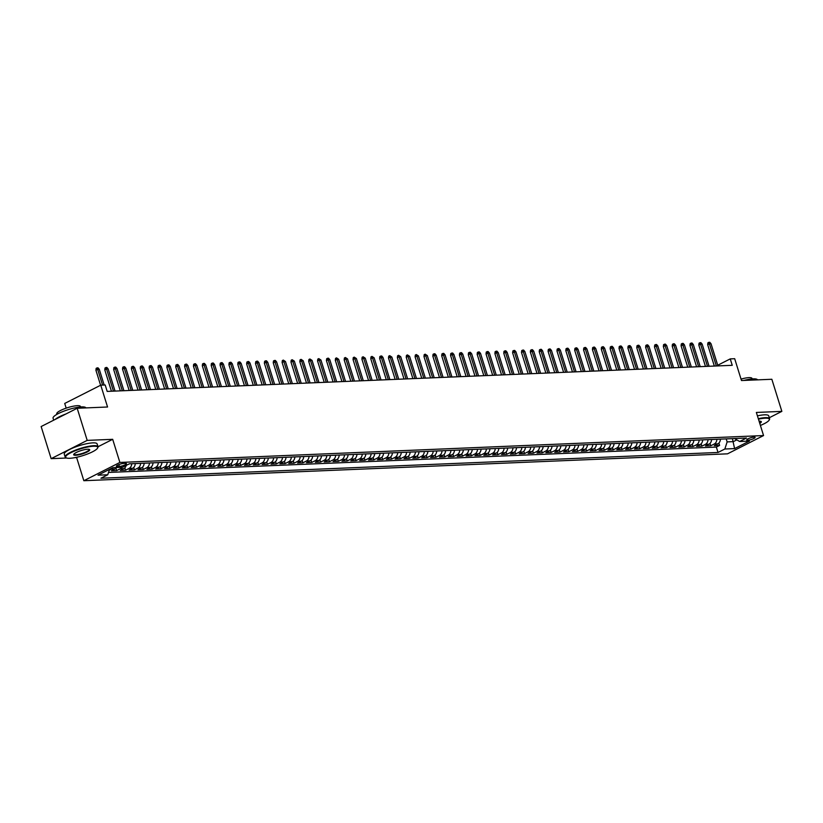 <?xml version="1.0" encoding="UTF-8"?>
<svg xmlns="http://www.w3.org/2000/svg" width="823" height="823" viewBox="0 0 823 823"><rect width="100%" height="100%" fill="white"/><g stroke="black" fill="none" stroke-linecap="round" stroke-linejoin="round"><path stroke-width="1.23" d="M754.033 437.095A4.403 0.936 162.7 0 0 749.269 438.268A4.403 0.936 162.7 0 0 746.708 439.986A4.403 0.936 162.7 0 0 747.798 440.254A4.403 0.936 162.7 0 0 752.561 439.081A4.403 0.936 162.7 0 0 755.123 437.363A4.403 0.936 162.7 0 0 754.033 437.095M83.843 480.714L727.522 453.833L763.559 435.562L119.88 462.444L83.843 480.714L76.642 457.588L77.763 457.022M66.272 457.866A16.789 3.559 162.7 0 0 69.811 458.277A16.789 3.559 162.7 0 0 86.333 454.44A16.789 3.559 162.7 0 0 97.577 448.113A16.789 3.559 162.7 0 0 93.585 446.22A16.789 3.559 162.7 0 0 73.833 451.333A16.789 3.559 162.7 0 0 66.272 457.866L65.778 457.619A17.211 3.652 -17.3 0 1 65.151 456.981A17.211 3.652 -17.3 0 1 75.13 450.263A17.211 3.652 -17.3 0 1 93.75 445.696A17.211 3.652 -17.3 0 1 98.009 446.745L112.679 439.317L87.197 440.387L51.149 458.658L66.642 458.01M74.698 457.67L76.642 457.588M51.149 458.658L41.15 426.54L77.187 408.27L107.556 407.004L100.756 385.174L64.719 403.445L66.179 408.136M769.31 417.734L781.85 411.377L771.851 379.269L741.482 380.535L734.682 358.705L730.248 358.89L717.728 365.237M87.197 440.387L77.187 408.27M116.557 467.515A5.504 4.208 87.6 0 1 114.942 469.007L111.393 470.807L116.712 470.591L115.981 468.246M126.186 465.427A5.504 4.208 -92.4 0 1 123.81 468.637L120.251 470.437L125.58 470.221L124.849 467.876M135.281 463.565A5.504 4.208 -92.4 0 1 132.678 468.266L129.118 470.067L134.437 469.851L133.707 467.505M144.148 463.195A5.504 4.208 -92.4 0 1 141.546 467.896L137.986 469.696L143.305 469.48L142.574 467.135M153.016 462.824A5.504 4.208 -92.4 0 1 150.414 467.526L146.854 469.326L152.173 469.11L151.442 466.764M161.884 462.454A5.504 4.208 -92.4 0 1 159.271 467.155L155.722 468.956L161.041 468.74L160.31 466.394M170.742 462.084A5.504 4.208 -92.4 0 1 168.139 466.785L164.59 468.585L169.908 468.369L169.178 466.024M179.609 461.713A5.504 4.208 -92.4 0 1 177.007 466.415L173.447 468.215L178.776 467.999L178.046 465.653M188.477 461.343A5.504 4.208 -92.4 0 1 185.875 466.044L182.315 467.845L187.634 467.629L186.903 465.283M197.345 460.973A5.504 4.208 -92.4 0 1 194.742 465.674L191.183 467.474L196.502 467.258L195.771 464.913M206.213 460.602A5.504 4.208 -92.4 0 1 203.61 465.304L200.051 467.104L205.369 466.888L204.639 464.542M215.081 460.232A5.504 4.208 -92.4 0 1 212.468 464.933L208.919 466.734L214.237 466.518L213.507 464.172M223.938 459.862A5.504 4.208 -92.4 0 1 221.336 464.563L217.786 466.363L223.105 466.147L222.375 463.802M232.806 459.491A5.504 4.208 -92.4 0 1 230.203 464.193L226.644 465.993L231.973 465.777L231.242 463.431M241.674 459.121A5.504 4.208 -92.4 0 1 239.071 463.822L235.512 465.623L240.83 465.406L240.1 463.061M250.542 458.75A5.504 4.208 -92.4 0 1 247.939 463.452L244.38 465.262L249.698 465.036L248.968 462.691M259.41 458.38A5.504 4.208 -92.4 0 1 256.807 463.082L253.247 464.892L258.566 464.666L257.836 462.32M268.277 458.01A5.504 4.208 -92.4 0 1 265.664 462.711L262.115 464.522L267.434 464.295L266.703 461.95M277.135 457.639A5.504 4.208 -92.4 0 1 274.532 462.341L270.983 464.151L276.302 463.925L275.571 461.58M286.003 457.269A5.504 4.208 -92.4 0 1 283.4 461.97L279.841 463.781L285.17 463.555L284.439 461.209M294.871 456.899A5.504 4.208 -92.4 0 1 292.268 461.6L288.708 463.411L294.027 463.184L293.297 460.839M303.738 456.528A5.504 4.208 -92.4 0 1 301.136 461.23L297.576 463.04L302.895 462.814L302.164 460.469M312.606 456.158A5.504 4.208 -92.4 0 1 310.004 460.859L306.444 462.67L311.763 462.444L311.032 460.098M321.474 455.788A5.504 4.208 -92.4 0 1 318.861 460.489L315.312 462.3L320.631 462.073L319.9 459.728M330.332 455.417A5.504 4.208 -92.4 0 1 327.729 460.119L324.18 461.929L329.498 461.703L328.768 459.357M339.199 455.047A5.504 4.208 -92.4 0 1 336.597 459.748L333.037 461.559L338.366 461.333L337.625 458.987M348.067 454.677A5.504 4.208 -92.4 0 1 345.465 459.388L341.905 461.189L347.224 460.962L346.493 458.617M356.935 454.306A5.504 4.208 -92.4 0 1 354.332 459.018L350.773 460.818L356.092 460.592L355.361 458.246M365.803 453.936A5.504 4.208 -92.4 0 1 363.2 458.648L359.641 460.448L364.959 460.222L364.229 457.876M374.671 453.566A5.504 4.208 -92.4 0 1 372.058 458.277L368.509 460.078L373.827 459.851L373.097 457.506M383.528 453.195A5.504 4.208 -92.4 0 1 380.926 457.907L377.376 459.707L382.695 459.481L381.965 457.135M392.396 452.825A5.504 4.208 -92.4 0 1 389.793 457.537L386.234 459.337L391.553 459.111L390.822 456.765M401.264 452.455A5.504 4.208 -92.4 0 1 398.661 457.166L395.102 458.967L400.42 458.74L399.69 456.395M410.132 452.084A5.504 4.208 -92.4 0 1 407.529 456.796L403.97 458.596L409.288 458.37L408.558 456.024M419 451.714A5.504 4.208 -92.4 0 1 416.387 456.426L412.837 458.226L418.156 458L417.426 455.654M427.867 451.343A5.504 4.208 -92.4 0 1 425.254 456.055L421.705 457.855L427.024 457.629L426.293 455.284M436.725 450.973A5.504 4.208 -92.4 0 1 434.122 455.685L430.573 457.485L435.892 457.259L435.161 454.913M445.593 450.603A5.504 4.208 -92.4 0 1 442.99 455.314L439.431 457.115L444.749 456.888L444.019 454.543M454.461 450.232A5.504 4.208 -92.4 0 1 451.858 454.944L448.298 456.744L453.617 456.518L452.887 454.173M463.328 449.872A5.504 4.208 -92.4 0 1 460.726 454.574L457.166 456.374L462.485 456.148L461.754 453.802M472.196 449.502A5.504 4.208 -92.4 0 1 469.583 454.203L466.034 456.004L471.353 455.777L470.622 453.432M481.064 449.132A5.504 4.208 -92.4 0 1 478.451 453.833L474.902 455.633L480.221 455.407L479.49 453.062M489.922 448.761A5.504 4.208 -92.4 0 1 487.319 453.463L483.77 455.263L489.088 455.037L488.358 452.691M498.789 448.391A5.504 4.208 -92.4 0 1 496.187 453.092L492.627 454.893L497.946 454.666L497.215 452.321M507.657 448.021A5.504 4.208 -92.4 0 1 505.055 452.722L501.495 454.522L506.814 454.296L506.083 451.95M516.525 447.65A5.504 4.208 -92.4 0 1 513.922 452.352L510.363 454.152L515.682 453.926L514.951 451.58M525.393 447.28A5.504 4.208 -92.4 0 1 522.78 451.981L519.231 453.782L524.549 453.566L523.819 451.21M534.261 446.91A5.504 4.208 -92.4 0 1 531.648 451.611L528.099 453.411L533.417 453.195L532.687 450.85M543.118 446.539A5.504 4.208 -92.4 0 1 540.516 451.241L536.956 453.041L542.285 452.825L541.555 450.479M551.986 446.169A5.504 4.208 -92.4 0 1 549.383 450.87L545.824 452.671L551.143 452.455L550.412 450.109M560.854 445.799A5.504 4.208 -92.4 0 1 558.251 450.5L554.692 452.3L560.01 452.084L559.28 449.739M569.722 445.428A5.504 4.208 -92.4 0 1 567.119 450.13L563.56 451.93L568.878 451.714L568.148 449.368M578.59 445.058A5.504 4.208 -92.4 0 1 575.977 449.759L572.427 451.56L577.746 451.343L577.016 448.998M587.457 444.687A5.504 4.208 -92.4 0 1 584.844 449.389L581.295 451.189L586.614 450.973L585.883 448.628M596.315 444.317A5.504 4.208 -92.4 0 1 593.712 449.019L590.153 450.819L595.482 450.603L594.751 448.257M605.183 443.947A5.504 4.208 -92.4 0 1 602.58 448.648L599.021 450.448L604.339 450.232L603.609 447.887M614.051 443.576A5.504 4.208 -92.4 0 1 611.448 448.278L607.888 450.078L613.207 449.862L612.477 447.517M622.918 443.206A5.504 4.208 -92.4 0 1 620.316 447.907L616.756 449.708L622.075 449.492L621.344 447.146M631.786 442.836A5.504 4.208 -92.4 0 1 629.173 447.537L625.624 449.337L630.943 449.121L630.212 446.776M640.644 442.465A5.504 4.208 -92.4 0 1 638.041 447.167L634.492 448.967L639.81 448.751L639.08 446.405M649.512 442.095A5.504 4.208 -92.4 0 1 646.909 446.796L643.349 448.597L648.678 448.381L647.948 446.035M658.379 441.725A5.504 4.208 -92.4 0 1 655.777 446.426L652.217 448.226L657.536 448.01L656.805 445.665M667.247 441.354A5.504 4.208 -92.4 0 1 664.645 446.056L661.085 447.856L666.404 447.64L665.673 445.294M676.115 440.984A5.504 4.208 -92.4 0 1 673.512 445.685L669.953 447.486L675.272 447.27L674.541 444.924M684.983 440.614A5.504 4.208 -92.4 0 1 682.37 445.315L678.821 447.115L684.139 446.899L683.409 444.554M693.84 440.243A5.504 4.208 -92.4 0 1 691.238 444.945L687.689 446.745L693.007 446.529L692.277 444.183M702.708 439.873A5.504 4.208 -92.4 0 1 700.106 444.574L696.546 446.375L701.875 446.159L701.145 443.813M711.576 439.503A5.504 4.208 -92.4 0 1 708.973 444.204L705.414 446.004L710.733 445.788L710.002 443.443M100.756 385.174L105.19 384.989L107.185 391.409L732.244 365.309L730.248 358.89M117.432 466.528L119.376 466.446A4.269 0.905 162.7 0 0 123.995 465.314A4.269 0.905 162.7 0 0 126.475 463.647A4.269 0.905 162.7 0 0 125.415 463.39L123.471 463.462A4.269 0.905 162.7 0 0 118.851 464.604A4.269 0.905 162.7 0 0 116.372 466.271A4.269 0.905 162.7 0 0 117.432 466.528L117.092 465.448M734.507 438.546L739.64 441.498L746.461 438.042L129.386 463.812L122.565 467.269L112.813 467.67L98.009 475.18L107.762 474.768L100.941 478.225L718.016 452.465L724.837 449.008L727.131 441.9L733.344 441.632L736.811 439.873M739.64 441.498L749.393 441.097L734.589 448.607L724.837 449.008M113.018 467.67A5.504 4.208 87.6 0 1 111.403 469.151L109.212 470.262M108.513 472.443L716.339 447.074L719.6 445.418L718.87 443.072M720.444 439.132A5.504 4.208 -92.4 0 1 717.841 443.834L714.282 445.644L719.6 445.418M716.895 439.276A5.504 4.208 87.6 0 1 714.292 443.988L710.733 445.788M708.027 439.647A5.504 4.208 87.6 0 1 705.424 444.358L701.875 446.159M699.169 440.017A5.504 4.208 87.6 0 1 696.556 444.729L693.007 446.529M690.302 440.387A5.504 4.208 87.6 0 1 687.689 445.099L684.139 446.899M681.434 440.758A5.504 4.208 87.6 0 1 678.831 445.469L675.272 447.27M672.566 441.128A5.504 4.208 87.6 0 1 669.963 445.84L666.404 447.64M663.698 441.498A5.504 4.208 87.6 0 1 661.095 446.21L657.536 448.01M654.83 441.869A5.504 4.208 87.6 0 1 652.228 446.58L648.678 448.381M645.973 442.239A5.504 4.208 87.6 0 1 643.36 446.951L639.81 448.751M637.105 442.609A5.504 4.208 87.6 0 1 634.492 447.321L630.943 449.121M628.237 442.98A5.504 4.208 87.6 0 1 625.634 447.691L622.075 449.492M619.369 443.35A5.504 4.208 87.6 0 1 616.766 448.051L613.207 449.862M610.501 443.72A5.504 4.208 87.6 0 1 607.899 448.422L604.339 450.232M601.634 444.091A5.504 4.208 87.6 0 1 599.031 448.792L595.482 450.603M592.776 444.461A5.504 4.208 87.6 0 1 590.163 449.163L586.614 450.973M583.908 444.832A5.504 4.208 87.6 0 1 581.305 449.533L577.746 451.343M575.04 445.202A5.504 4.208 87.6 0 1 572.438 449.903L568.878 451.714M566.173 445.572A5.504 4.208 87.6 0 1 563.57 450.274L560.01 452.084M557.305 445.943A5.504 4.208 87.6 0 1 554.702 450.644L551.143 452.455M548.437 446.313A5.504 4.208 87.6 0 1 545.834 451.014L542.285 452.825M539.579 446.683A5.504 4.208 87.6 0 1 536.966 451.385L533.417 453.195M530.712 447.054A5.504 4.208 87.6 0 1 528.109 451.755L524.549 453.566M521.844 447.424A5.504 4.208 87.6 0 1 519.241 452.125L515.682 453.926M512.976 447.794A5.504 4.208 87.6 0 1 510.373 452.496L506.814 454.296M504.108 448.165A5.504 4.208 87.6 0 1 501.505 452.866L497.946 454.666M495.24 448.535A5.504 4.208 87.6 0 1 492.638 453.236L489.088 455.037M486.383 448.905A5.504 4.208 87.6 0 1 483.77 453.607L480.221 455.407M477.515 449.276A5.504 4.208 87.6 0 1 474.912 453.977L471.353 455.777M468.647 449.646A5.504 4.208 87.6 0 1 466.044 454.347L462.485 456.148M459.779 450.016A5.504 4.208 87.6 0 1 457.176 454.718L453.617 456.518M450.911 450.387A5.504 4.208 87.6 0 1 448.309 455.088L444.749 456.888M442.044 450.757A5.504 4.208 87.6 0 1 439.441 455.458L435.892 457.259M433.186 451.127A5.504 4.208 87.6 0 1 430.573 455.829L427.024 457.629M424.318 451.498A5.504 4.208 87.6 0 1 421.715 456.199L418.156 458M415.45 451.868A5.504 4.208 87.6 0 1 412.848 456.57L409.288 458.37M406.583 452.239A5.504 4.208 87.6 0 1 403.98 456.94L400.42 458.74M397.715 452.609A5.504 4.208 87.6 0 1 395.112 457.31L391.553 459.111M388.857 452.979A5.504 4.208 87.6 0 1 386.244 457.681L382.695 459.481M379.989 453.35A5.504 4.208 87.6 0 1 377.376 458.051L373.827 459.851M371.122 453.72A5.504 4.208 87.6 0 1 368.519 458.421L364.959 460.222M362.254 454.09A5.504 4.208 87.6 0 1 359.651 458.792L356.092 460.592M353.386 454.461A5.504 4.208 87.6 0 1 350.783 459.162L347.224 460.962M344.518 454.831A5.504 4.208 87.6 0 1 341.915 459.532L338.366 461.333M335.661 455.201A5.504 4.208 87.6 0 1 333.048 459.903L329.498 461.703M326.793 455.572A5.504 4.208 87.6 0 1 324.18 460.273L320.631 462.073M317.925 455.942A5.504 4.208 87.6 0 1 315.322 460.643L311.763 462.444M309.057 456.312A5.504 4.208 87.6 0 1 306.454 461.014L302.895 462.814M300.189 456.683A5.504 4.208 87.6 0 1 297.587 461.384L294.027 463.184M291.321 457.053A5.504 4.208 87.6 0 1 288.719 461.754L285.17 463.555M282.464 457.423A5.504 4.208 87.6 0 1 279.851 462.125L276.302 463.925M273.596 457.794A5.504 4.208 87.6 0 1 270.983 462.495L267.434 464.295M264.728 458.154A5.504 4.208 87.6 0 1 262.126 462.865L258.566 464.666M255.86 458.524A5.504 4.208 87.6 0 1 253.258 463.236L249.698 465.036M246.993 458.895A5.504 4.208 87.6 0 1 244.39 463.606L240.83 465.406M238.125 459.265A5.504 4.208 87.6 0 1 235.522 463.977L231.973 465.777M229.267 459.635A5.504 4.208 87.6 0 1 226.654 464.347L223.105 466.147M220.399 460.006A5.504 4.208 87.6 0 1 217.786 464.717L214.237 466.518M211.532 460.376A5.504 4.208 87.6 0 1 208.929 465.088L205.369 466.888M202.664 460.746A5.504 4.208 87.6 0 1 200.061 465.458L196.502 467.258M193.796 461.117A5.504 4.208 87.6 0 1 191.193 465.828L187.634 467.629M184.928 461.487A5.504 4.208 87.6 0 1 182.325 466.199L178.776 467.999M176.071 461.857A5.504 4.208 87.6 0 1 173.458 466.569L169.908 468.369M167.203 462.228A5.504 4.208 87.6 0 1 164.6 466.939L161.041 468.74M158.335 462.598A5.504 4.208 87.6 0 1 155.732 467.299L152.173 469.11M149.467 462.968A5.504 4.208 87.6 0 1 146.864 467.67L143.305 469.48M140.599 463.339A5.504 4.208 87.6 0 1 137.997 468.04L134.437 469.851M131.731 463.709A5.504 4.208 87.6 0 1 129.129 468.41L125.58 470.221M121.886 467.299A5.504 4.208 87.6 0 1 120.261 468.781L116.712 470.591M112.679 439.317L119.88 462.444M781.85 411.377L756.358 412.446L763.559 435.562M732.408 438.638L734.589 448.607M726.195 438.896L727.131 441.9M109.51 469.347L107.762 474.768M716.339 447.074L718.016 452.465M102.577 385.092L97.68 369.352L95.921 370.247L96.147 368.365L97.124 367.871L97.68 369.352L99.274 369.29L104.171 385.03M95.921 370.247L100.601 385.246M97.124 367.871L98.009 367.83L99.274 369.29M87.639 449.235A8.395 1.78 -17.3 0 1 89.409 449.44A8.395 1.78 -17.3 0 1 85.633 452.701A8.395 1.78 -17.3 0 1 75.757 455.263A8.395 1.78 -17.3 0 1 73.761 454.317A8.395 1.78 -17.3 0 1 79.378 451.158A8.395 1.78 -17.3 0 1 87.639 449.235M73.947 454.059A7.983 1.697 162.7 0 0 73.957 454.234A7.983 1.697 162.7 0 0 75.932 454.728A7.983 1.697 162.7 0 0 84.574 452.609A7.983 1.697 162.7 0 0 89.203 449.492A7.983 1.697 162.7 0 0 89.11 449.337M53.69 420.183L53.063 418.187A17.211 3.652 -17.3 0 1 63.052 411.469A17.211 3.652 -17.3 0 1 81.672 406.901A17.211 3.652 -17.3 0 1 85.911 407.91M55.162 419.442A17.211 3.652 -17.3 0 1 65.984 413.959M56.91 414.339L56.746 413.804A12.386 2.623 -17.3 0 1 63.937 408.969A12.386 2.623 -17.3 0 1 77.341 405.677A12.386 2.623 -17.3 0 1 80.407 406.439L80.572 406.974M65.151 456.981L64.266 454.152A17.211 3.652 -17.3 0 1 74.255 447.434A17.211 3.652 -17.3 0 1 92.876 442.867A17.211 3.652 -17.3 0 1 97.124 443.916L98.009 446.745A17.211 3.652 -17.3 0 1 97.855 447.619L97.577 448.113M760.411 425.44A16.789 3.559 162.7 0 0 769.186 420.069A16.789 3.559 162.7 0 0 765.184 418.187A16.789 3.559 162.7 0 0 758.456 419.164M758.302 418.681A17.211 3.652 -17.3 0 1 765.359 417.652A17.211 3.652 -17.3 0 1 769.608 418.712A17.211 3.652 -17.3 0 1 769.454 419.586L769.186 420.069M759.084 421.201A8.395 1.78 -17.3 0 1 759.248 421.201A8.395 1.78 -17.3 0 1 761.018 421.407A8.395 1.78 -17.3 0 1 759.773 423.403M759.608 422.878A7.983 1.697 162.7 0 0 760.802 421.448A7.983 1.697 162.7 0 0 760.709 421.294M743.951 380.432A17.211 3.652 -17.3 0 1 753.282 378.858A17.211 3.652 -17.3 0 1 757.51 379.866M741.029 379.094A12.386 2.623 -17.3 0 1 748.951 377.634A12.386 2.623 -17.3 0 1 752.006 378.395L752.181 378.93M757.427 415.862A17.211 3.652 -17.3 0 1 764.474 414.823A17.211 3.652 -17.3 0 1 768.733 415.882L769.608 418.712M113.451 391.141L106.548 368.982L104.788 369.877L105.015 367.994L105.992 367.5L106.548 368.982L108.142 368.92L115.045 391.079M104.788 369.877L111.444 391.234M105.992 367.5L106.877 367.459L108.142 368.92M122.308 390.771L115.405 368.611L113.656 369.506L113.883 367.624L114.85 367.13L115.405 368.611L117.01 368.55L123.913 390.709M113.656 369.506L120.312 390.863M114.85 367.13L115.745 367.089L117.01 368.55M131.176 390.4L124.273 368.241L122.524 369.136L122.75 367.253L123.717 366.76L124.273 368.241L125.868 368.179L132.77 390.339M122.524 369.136L129.17 390.493M123.717 366.76L124.612 366.719L125.868 368.179M140.044 390.03L133.141 367.871L131.392 368.766L131.608 366.883L132.585 366.389L133.141 367.871L134.735 367.809L141.638 389.968M131.392 368.766L138.038 390.123M132.585 366.389L133.47 366.348L134.735 367.809M148.912 389.66L142.009 367.5L140.26 368.395L140.476 366.513L141.453 366.019L142.009 367.5L143.603 367.439L150.506 389.598M140.26 368.395L146.906 389.752M141.453 366.019L142.338 365.978L143.603 367.439M157.779 389.289L150.876 367.13L149.117 368.025L149.344 366.142L150.321 365.649L150.876 367.13L152.471 367.068L159.374 389.228M149.117 368.025L155.773 389.382M150.321 365.649L151.206 365.607L152.471 367.068M166.647 388.929L159.744 366.76L157.985 367.655L158.211 365.772L159.189 365.278L159.744 366.76L161.339 366.698L168.242 388.857M157.985 367.655L164.641 389.012M159.189 365.278L160.073 365.237L161.339 366.698M175.505 388.559L168.602 366.389L166.853 367.284L167.079 365.402L168.046 364.908L168.602 366.389L170.207 366.328L177.099 388.487M166.853 367.284L173.509 388.641M168.046 364.908L168.941 364.867L170.207 366.328M184.373 388.189L177.47 366.019L175.721 366.914L175.947 365.031L176.914 364.538L177.47 366.019L179.064 365.957L185.967 388.117M175.721 366.914L182.367 388.271M176.914 364.538L177.799 364.496L179.064 365.957M193.24 387.818L186.337 365.649L184.589 366.544L184.805 364.661L185.782 364.167L186.337 365.649L187.932 365.587L194.835 387.746M184.589 366.544L191.234 387.9M185.782 364.167L186.667 364.126L187.932 365.587M202.108 387.448L195.205 365.278L193.446 366.173L193.672 364.291L194.65 363.797L195.205 365.278L196.8 365.217L203.703 387.376M193.446 366.173L200.102 387.53M194.65 363.797L195.535 363.756L196.8 365.217M210.976 387.077L204.073 364.908L202.314 365.803L202.54 363.92L203.518 363.427L204.073 364.908L205.668 364.846L212.571 387.005M202.314 365.803L208.97 387.16M203.518 363.427L204.402 363.385L205.668 364.846M219.844 386.707L212.941 364.548L211.182 365.433L211.408 363.55L212.385 363.056L212.941 364.548L214.536 364.476L221.438 386.635M211.182 365.433L217.838 386.789M212.385 363.056L213.27 363.015L214.536 364.476M228.701 386.337L221.799 364.178L220.05 365.062L220.276 363.18L221.243 362.686L221.799 364.178L223.403 364.105L230.296 386.265M220.05 365.062L226.706 386.419M221.243 362.686L222.138 362.645L223.403 364.105M237.569 385.966L230.666 363.807L228.917 364.692L229.144 362.809L230.111 362.315L230.666 363.807L232.261 363.735L239.164 385.894M228.917 364.692L235.563 386.049M230.111 362.315L230.996 362.274L232.261 363.735M246.437 385.596L239.534 363.437L237.785 364.322L238.001 362.439L238.979 361.945L239.534 363.437L241.129 363.365L248.032 385.524M237.785 364.322L244.431 385.678M238.979 361.945L239.863 361.904L241.129 363.365M255.305 385.226L248.402 363.066L246.643 363.951L246.869 362.069L247.846 361.575L248.402 363.066L249.997 362.994L256.899 385.154M246.643 363.951L253.299 385.308M247.846 361.575L248.731 361.534L249.997 362.994M264.173 384.855L257.27 362.696L255.511 363.581L255.737 361.698L256.714 361.204L257.27 362.696L258.864 362.624L265.767 384.783M255.511 363.581L262.167 384.938M256.714 361.204L257.599 361.163L258.864 362.624M273.03 384.485L266.138 362.326L264.378 363.21L264.605 361.328L265.582 360.834L266.138 362.326L267.732 362.254L274.635 384.413M264.378 363.21L271.034 384.567M265.582 360.834L266.467 360.793L267.732 362.254M281.898 384.115L274.995 361.955L273.246 362.84L273.473 360.958L274.44 360.464L274.995 361.955L276.6 361.883L283.493 384.043M273.246 362.84L279.902 384.197M274.44 360.464L275.335 360.433L276.6 361.883M290.766 383.744L283.863 361.585L282.114 362.47L282.34 360.587L283.307 360.093L283.863 361.585L285.458 361.513L292.36 383.672M282.114 362.47L288.76 383.827M283.307 360.093L285.458 361.513M299.634 383.374L292.731 361.215L290.982 362.099L291.198 360.217L292.175 359.723L292.731 361.215L294.325 361.143L301.228 383.302M290.982 362.099L297.628 383.456M292.175 359.723L294.325 361.143M308.502 383.004L301.599 360.844L299.839 361.729L300.066 359.846L301.043 359.353L301.599 360.844L303.193 360.772L310.096 382.932M299.839 361.729L306.495 383.086M301.043 359.353L303.193 360.772M317.369 382.633L310.466 360.474L308.707 361.359L308.934 359.476L309.911 358.982L310.466 360.474L312.061 360.402L318.964 382.561M308.707 361.359L315.363 382.716M309.911 358.982L312.061 360.402M326.227 382.263L319.334 360.104L317.575 360.988L317.801 359.106L318.779 358.612L319.334 360.104L320.929 360.032L327.832 382.191M317.575 360.988L324.231 382.345M318.779 358.612L320.929 360.032M335.095 381.893L328.192 359.733L326.443 360.618L326.669 358.735L327.636 358.242L328.192 359.733L329.786 359.661L336.689 381.821M326.443 360.618L333.089 381.975M327.636 358.242L328.531 358.211L329.786 359.661M343.963 381.522L337.06 359.363L335.311 360.248L335.537 358.365L336.504 357.871L337.06 359.363L338.654 359.291L345.557 381.45M335.311 360.248L341.957 381.605M336.504 357.871L338.654 359.291M352.83 381.152L345.927 358.993L344.179 359.877L344.395 357.995L345.372 357.501L345.927 358.993L347.522 358.921L354.425 381.08M344.179 359.877L350.824 381.234M345.372 357.501L347.522 358.921M361.698 380.782L354.795 358.622L353.036 359.507L353.262 357.624L354.24 357.131L354.795 358.622L356.39 358.55L363.293 380.71M353.036 359.507L359.692 380.864M354.24 357.131L356.39 358.55M370.566 380.411L363.663 358.252L361.904 359.137L362.13 357.254L363.108 356.76L363.663 358.252L365.258 358.18L372.161 380.339M361.904 359.137L368.56 380.493M363.108 356.76L365.258 358.18M379.424 380.041L372.531 357.882L370.772 358.766L370.998 356.884L371.975 356.39L372.531 357.882L374.126 357.81L381.028 379.969M370.772 358.766L377.428 380.123M371.975 356.39L374.126 357.81M388.291 379.67L381.388 357.511L379.64 358.396L379.866 356.513L380.833 356.02L381.388 357.511L382.983 357.439L389.886 379.609M379.64 358.396L386.285 379.753M380.833 356.02L381.728 355.989L382.983 357.439M397.159 379.3L390.256 357.141L388.507 358.026L388.734 356.143L389.701 355.649L390.256 357.141L391.851 357.069L398.754 379.238M388.507 358.026L395.153 379.382M389.701 355.649L391.851 357.069M406.027 378.93L399.124 356.771L397.375 357.655L397.591 355.773L398.569 355.279L399.124 356.771L400.719 356.698L407.622 378.868M397.375 357.655L404.021 379.012M398.569 355.279L400.719 356.698M414.895 378.559L407.992 356.4L406.233 357.285L406.459 355.402L407.436 354.908L407.992 356.4L409.587 356.328L416.489 378.498M406.233 357.285L412.889 378.642M407.436 354.908L409.587 356.328M423.763 378.189L416.86 356.03L415.101 356.915L415.327 355.032L416.304 354.538L416.86 356.03L418.454 355.958L425.357 378.127M415.101 356.915L421.757 378.271M416.304 354.538L418.454 355.958M432.62 377.819L425.717 355.659L423.968 356.544L424.195 354.662L425.172 354.168L425.717 355.659L427.322 355.587L434.225 377.757M423.968 356.544L430.624 377.901M425.172 354.168L427.322 355.587M441.488 377.448L434.585 355.289L432.836 356.174L433.063 354.291L434.03 353.797L434.585 355.289L436.18 355.227L443.083 377.387M432.836 356.174L439.482 377.531M434.03 353.797L434.925 353.767L436.18 355.227M450.356 377.078L443.453 354.919L441.704 355.803L441.93 353.921L442.897 353.427L443.453 354.919L445.048 354.857L451.95 377.016M441.704 355.803L448.35 377.16M442.897 353.427L443.782 353.396L445.048 354.857M459.224 376.708L452.321 354.548L450.572 355.433L450.788 353.551L451.765 353.057L452.321 354.548L453.915 354.487L460.818 376.646M450.572 355.433L457.218 376.79M451.765 353.057L452.65 353.026L453.915 354.487M468.092 376.337L461.189 354.178L459.429 355.063L459.656 353.19L460.633 352.697L461.189 354.178L462.783 354.116L469.686 376.276M459.429 355.063L466.085 376.42M460.633 352.697L461.518 352.656L462.783 354.116M476.959 375.967L470.056 353.808L468.297 354.692L468.524 352.82L469.501 352.326L470.056 353.808L471.651 353.746L478.554 375.905M468.297 354.692L474.953 376.049M469.501 352.326L470.386 352.285L471.651 353.746M485.817 375.597L478.914 353.437L477.165 354.322L477.391 352.45L478.369 351.956L478.914 353.437L480.519 353.376L487.422 375.535M477.165 354.322L483.821 375.679M478.369 351.956L479.253 351.915L480.519 353.376M494.685 375.226L487.782 353.067L486.033 353.962L486.259 352.079L487.226 351.586L487.782 353.067L489.376 353.005L496.279 375.165M486.033 353.962L492.679 375.309M487.226 351.586L488.121 351.544L489.376 353.005M503.553 374.856L496.65 352.697L494.901 353.592L495.117 351.709L496.094 351.215L496.65 352.697L498.244 352.635L505.147 374.794M494.901 353.592L501.546 374.938M496.094 351.215L496.979 351.174L498.244 352.635M512.42 374.486L505.517 352.326L503.769 353.221L503.985 351.339L504.962 350.845L505.517 352.326L507.112 352.265L514.015 374.424M503.769 353.221L510.414 374.568M504.962 350.845L505.847 350.804L507.112 352.265M521.288 374.115L514.385 351.956L512.626 352.851L512.852 350.968L513.83 350.475L514.385 351.956L515.98 351.894L522.883 374.054M512.626 352.851L519.282 374.198M513.83 350.475L514.714 350.433L515.98 351.894M530.156 373.745L523.253 351.586L521.494 352.481L521.72 350.598L522.698 350.104L523.253 351.586L524.848 351.524L531.751 373.683M521.494 352.481L528.15 373.827M522.698 350.104L523.582 350.063L524.848 351.524M539.014 373.375L532.111 351.215L530.362 352.11L530.588 350.228L531.565 349.734L532.111 351.215L533.716 351.154L540.618 373.313M530.362 352.11L537.018 373.457M531.565 349.734L532.45 349.693L533.716 351.154M547.881 373.004L540.978 350.845L539.23 351.74L539.456 349.857L540.423 349.364L540.978 350.845L542.573 350.783L549.476 372.942M539.23 351.74L545.875 373.086M540.423 349.364L541.318 349.322L542.573 350.783M556.749 372.634L549.846 350.475L548.097 351.37L548.313 349.487L549.291 348.993L549.846 350.475L551.441 350.413L558.344 372.572M548.097 351.37L554.743 372.716M549.291 348.993L550.175 348.952L551.441 350.413M565.617 372.263L558.714 350.104L556.965 350.999L557.181 349.117L558.159 348.623L558.714 350.104L560.309 350.042L567.212 372.202M556.965 350.999L563.611 372.356M558.159 348.623L559.043 348.582L560.309 350.042M574.485 371.893L567.582 349.734L565.823 350.629L566.049 348.746L567.026 348.252L567.582 349.734L569.177 349.672L576.079 371.831M565.823 350.629L572.479 371.986M567.026 348.252L567.911 348.211L569.177 349.672M583.353 371.523L576.45 349.364L574.691 350.259L574.917 348.376L575.894 347.882L576.45 349.364L578.044 349.302L584.947 371.461M574.691 350.259L581.347 371.615M575.894 347.882L576.779 347.841L578.044 349.302M592.21 371.152L585.307 348.993L583.558 349.888L583.785 348.006L584.752 347.512L585.307 348.993L586.912 348.931L593.805 371.091M583.558 349.888L590.214 371.245M584.752 347.512L585.647 347.471L586.912 348.931M601.078 370.782L594.175 348.623L592.426 349.518L592.653 347.635L593.62 347.141L594.175 348.623L595.77 348.561L602.673 370.72M592.426 349.518L599.072 370.875M593.62 347.141L594.504 347.1L595.77 348.561M609.946 370.412L603.043 348.252L601.294 349.147L601.51 347.265L602.487 346.771L603.043 348.252L604.638 348.191L611.54 370.35M601.294 349.147L607.94 370.504M602.487 346.771L603.372 346.73L604.638 348.191M618.814 370.041L611.911 347.882L610.152 348.777L610.378 346.894L611.355 346.401L611.911 347.882L613.505 347.82L620.408 369.98M610.152 348.777L616.808 370.134M611.355 346.401L612.24 346.36L613.505 347.82M627.682 369.681L620.779 347.512L619.019 348.407L619.246 346.524L620.223 346.03L620.779 347.512L622.373 347.45L629.276 369.609M619.019 348.407L625.675 369.764M620.223 346.03L621.108 345.989L622.373 347.45M636.549 369.311L629.646 347.141L627.887 348.036L628.114 346.154L629.091 345.66L629.646 347.141L631.241 347.08L638.144 369.239M627.887 348.036L634.543 369.393M629.091 345.66L629.976 345.619L631.241 347.08M645.407 368.941L638.504 346.771L636.755 347.666L636.981 345.783L637.948 345.29L638.504 346.771L640.109 346.709L647.001 368.869M636.755 347.666L643.411 369.023M637.948 345.29L638.843 345.249L640.109 346.709M654.275 368.57L647.372 346.401L645.623 347.296L645.849 345.413L646.816 344.919L647.372 346.401L648.966 346.339L655.869 368.498M645.623 347.296L652.269 368.653M646.816 344.919L647.701 344.878L648.966 346.339M663.143 368.2L656.24 346.03L654.491 346.925L654.707 345.043L655.684 344.549L656.24 346.03L657.834 345.969L664.737 368.128M654.491 346.925L661.136 368.282M655.684 344.549L656.569 344.508L657.834 345.969M672.01 367.83L665.107 345.66L663.348 346.555L663.575 344.672L664.552 344.179L665.107 345.66L666.702 345.598L673.605 367.758M663.348 346.555L670.004 367.912M664.552 344.179L665.437 344.137L666.702 345.598M680.878 367.459L673.975 345.3L672.216 346.185L672.442 344.302L673.42 343.808L673.975 345.3L675.57 345.228L682.473 367.387M672.216 346.185L678.872 367.542M673.42 343.808L674.304 343.767L675.57 345.228M689.736 367.089L682.843 344.93L681.084 345.814L681.31 343.932L682.288 343.438L682.843 344.93L684.438 344.858L691.341 367.017M681.084 345.814L687.74 367.171M682.288 343.438L683.172 343.397L684.438 344.858M698.604 366.719L691.701 344.559L689.952 345.444L690.178 343.561L691.145 343.068L691.701 344.559L693.305 344.487L700.198 366.647M689.952 345.444L696.608 366.801M691.145 343.068L692.04 343.026L693.305 344.487M707.471 366.348L700.568 344.189L698.82 345.074L699.046 343.191L700.013 342.697L700.568 344.189L702.163 344.117L709.066 366.276M698.82 345.074L705.465 366.43M700.013 342.697L700.898 342.656L702.163 344.117M716.339 365.978L709.436 343.819L707.687 344.703L707.903 342.821L708.881 342.327L709.436 343.819L711.031 343.747L717.934 365.906M707.687 344.703L714.333 366.06M708.881 342.327L709.765 342.286L711.031 343.747M114.942 469.007L111.403 469.151M717.841 443.834L714.292 443.988M708.973 444.204L705.424 444.358M700.106 444.574L696.556 444.729M691.238 444.945L687.689 445.099M682.37 445.315L678.831 445.469M673.512 445.685L669.963 445.84M664.645 446.056L661.095 446.21M655.777 446.426L652.228 446.58M646.909 446.796L643.36 446.951M638.041 447.167L634.492 447.321M629.173 447.537L625.634 447.691M620.316 447.907L616.766 448.051M611.448 448.278L607.899 448.422M602.58 448.648L599.031 448.792M593.712 449.019L590.163 449.163M584.844 449.389L581.305 449.533M575.977 449.759L572.438 449.903M567.119 450.13L563.57 450.274M558.251 450.5L554.702 450.644M549.383 450.87L545.834 451.014M540.516 451.241L536.966 451.385M531.648 451.611L528.109 451.755M522.78 451.981L519.241 452.125M513.922 452.352L510.373 452.496M505.055 452.722L501.505 452.866M496.187 453.092L492.638 453.236M487.319 453.463L483.77 453.607M478.451 453.833L474.912 453.977M469.583 454.203L466.044 454.347M460.726 454.574L457.176 454.718M451.858 454.944L448.309 455.088M442.99 455.314L439.441 455.458M434.122 455.685L430.573 455.829M425.254 456.055L421.715 456.199M416.387 456.426L412.848 456.57M407.529 456.796L403.98 456.94M398.661 457.166L395.112 457.31M389.793 457.537L386.244 457.681M380.926 457.907L377.376 458.051M372.058 458.277L368.519 458.421M363.2 458.648L359.651 458.792M354.332 459.018L350.783 459.162M345.465 459.388L341.915 459.532M336.597 459.748L333.048 459.903M327.729 460.119L324.18 460.273M318.861 460.489L315.322 460.643M310.004 460.859L306.454 461.014M301.136 461.23L297.587 461.384M292.268 461.6L288.719 461.754M283.4 461.97L279.851 462.125M274.532 462.341L270.983 462.495M265.664 462.711L262.126 462.865M256.807 463.082L253.258 463.236M247.939 463.452L244.39 463.606M239.071 463.822L235.522 463.977M230.203 464.193L226.654 464.347M221.336 464.563L217.786 464.717M212.468 464.933L208.929 465.088M203.61 465.304L200.061 465.458M194.742 465.674L191.193 465.828M185.875 466.044L182.325 466.199M177.007 466.415L173.458 466.569M168.139 466.785L164.6 466.939M159.271 467.155L155.732 467.299M150.414 467.526L146.864 467.67M141.546 467.896L137.997 468.04M132.678 468.266L129.129 468.41M123.81 468.637L120.261 468.781M118.81 464.614L119.376 466.446"/></g></svg>
